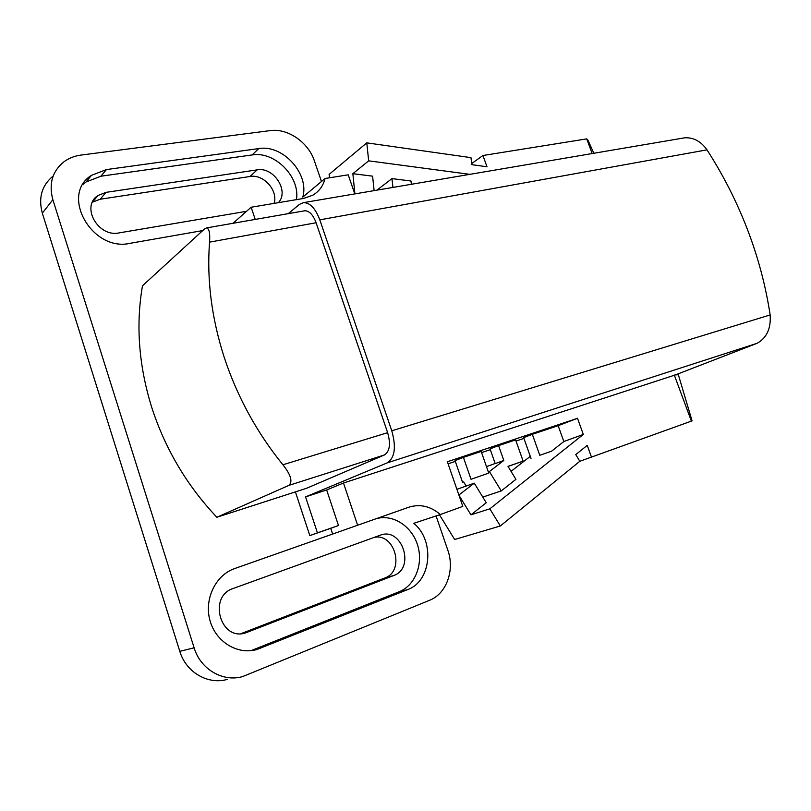 <?xml version="1.0" encoding="UTF-8"?>
<svg xmlns="http://www.w3.org/2000/svg" width="811" height="811" viewBox="0 0 811 811"><rect width="100%" height="100%" fill="white"/><g stroke="black" fill="none" stroke-linecap="round" stroke-linejoin="round"><path stroke-width="1.22" d="M471.019 479.291L488.749 473.107L481.176 451.433L463.416 457.374L471.019 479.291L488.749 473.107M523.115 461.114L515.624 439.907L498.583 445.614L490.047 448.888L495.207 463.618L503.803 460.476L489.388 471.556L501.249 490.929L515.918 479.342L508 466.386L523.115 461.114L508.041 466.457M593.865 153.269L587.945 140.151L586.718 138.884L482.94 155.509L486.995 166.772L471.86 164.674L470.958 157.638L366.785 142.868L368.67 160.842L352.866 173.676L354.914 193.89M374.124 190.626L372.594 176.169L352.866 173.676M458.965 495.298L470.948 514.843L489.834 508.821L500.336 525.974L579.824 461.277L692.077 420.868L678.351 374.723L675.421 374.905L757.119 343.286C766.75 337.903 771.089 328.455 770.146 314.942C765.726 285.918 758.163 257.442 747.458 229.513C736.723 201.594 723.24 175.044 706.989 149.853C700.998 141.388 693.618 137.373 684.869 137.799L683.673 137.992M456.897 489.317L474.273 483.184L486.255 502.749L470.948 514.843M474.273 483.184L458.874 495.024M539.781 455.306L551.581 451.19L563.827 441.519L558.161 425.684L532.33 434.321L539.781 455.306L551.581 451.19M498.583 445.614L503.803 460.476M463.416 457.374L455.042 460.607L462.564 482.322M532.33 434.321L523.663 437.636L531.023 458.438M376.922 190.149L391.977 178.613L392.94 187.422M411.37 184.29L410.995 181.015L391.977 178.613M486.499 466.66L495.156 463.476M488.344 471.931L489.388 471.556M501.249 490.929L482.788 497.092M466.153 486.053L463.639 481.947M241.019 633.634L384.84 577.969C405.155 571.147 395.048 532.908 374.266 537.369M393.74 575.526C415.637 568.024 401.942 526.745 380.46 535.128L233.162 588.492C207.667 596.328 220.46 641.754 245.804 632.813L393.74 575.526L384.84 577.969M274.057 203.399C278.426 190.656 263.514 173.868 250.052 176.494L100.128 199.242L92.424 202.192M278.355 202.669C289.588 191.224 273.692 166.559 257.158 169.864L106.069 192.349L98.161 195.4C80.451 206.116 98.04 237.623 119.085 232.899L246.574 211.296M368.67 160.842L469.893 174.345M366.785 142.868L329.134 174.365L329.469 177.802M482.94 155.509L471.718 163.528M579.824 461.277L575.769 454.606L587.235 445.361L591.523 457.282M439.481 514.823L454.647 539.508L500.336 525.974M563.827 441.519L583.312 434.443L489.834 508.821M511.042 471.363L530.282 456.34M675.421 374.905L343.489 483.011L357.631 525.244L408.825 507.21C420.017 503.732 430.529 506.176 440.373 514.529L462.807 506.388L447.378 461.753L577.503 418.304L583.312 434.443M577.503 418.304L558.161 425.684M375.706 518.878C392.22 513.627 411.359 525.589 417.412 544.526C423.687 563.371 415.496 585.339 399.194 591.736L251.035 650.645M523.936 438.406L516.029 441.052M490.32 449.679L481.592 452.609M455.316 461.408L448.098 463.831M53.191 175.987C41.817 185.354 38.198 197.742 42.314 213.151L179.809 651.334C186.003 672.339 208.082 685.092 227.435 679.354M82.904 184.523L86.057 181.968L100.899 176.22L252.13 154.942C274.817 150.937 300.364 176.98 296.441 199.638M586.718 138.884L592.162 153.553M354.802 193.91L348.203 174.821L325.059 178.501C323.194 185.871 319.128 191.426 312.864 195.167L303.709 198.421L251.157 207.241L255.232 219.416M674.276 374.976L691.408 421.183M440.373 514.529L413.803 523.308C434.889 540.511 431.614 581.112 407.629 589.617L257.067 649.449C237.724 655.278 215.614 641.866 209.927 620.334C203.977 598.883 215.777 574.989 234.714 568.541L357.631 525.244M436.085 515.948L447.804 550.132C454.961 569.859 446.628 593.713 429.587 600.282L242.682 676.556C223.025 682.406 200.499 669.339 194.123 647.817L52.857 199.709C48.589 183.762 52.37 171.06 64.201 161.612C69.077 158.094 74.683 155.915 81.009 155.073L270.215 130.612C287.702 128.006 308.423 142.391 314.384 160.842L321.47 181.502M202.73 230.577L130.135 243.31C92.201 252.191 59.608 194.944 91.471 175.338L106.423 169.58L258.75 148.575C282.948 144.287 309.62 173.97 302.787 197.114L325.059 178.501M251.157 207.241L233.021 223.289M343.489 483.011L326.651 489.976L305.554 496.89L317.446 532.857L338.491 525.518L326.651 489.976M332.642 534.043L330.736 528.316L338.491 525.518M288.24 213.658L299.391 204.413L303.517 202.628C310.045 202.679 315.469 208.417 319.798 219.852L391.774 430.793C396.366 447.206 394.845 457.901 387.202 462.878L305.554 496.89M317.446 532.857L309.822 535.605L295.407 491.892M330.736 528.316L309.822 535.605M216.872 517.256C186.946 485.607 165.221 448.97 151.708 407.335C138.782 365.629 135.701 325.12 142.472 285.807L204.402 229.037L206.531 227.911C209.208 228.489 210.211 233.233 209.542 242.144C206.714 279.724 211.61 318.165 224.252 357.469C237.248 396.741 256.793 432.506 282.907 464.774C290.926 474.922 292.913 481.785 288.858 485.383L216.872 517.256L306.477 488.313L384.495 454.93C389.777 451.423 390.821 444.002 387.638 432.668L316.097 222.751C313.097 214.783 309.315 210.799 304.754 210.779L304.064 210.89M242.408 633.523L247.223 632.327M250.052 176.494L257.158 169.864M100.128 199.242L106.069 192.349M252.88 649.966L260.372 648.313M399.194 591.736L407.629 589.617M179.809 651.334L194.123 647.817M42.314 213.151L52.857 199.709M252.13 154.942L258.75 148.575M100.899 176.22L106.423 169.58M319.798 219.852L706.989 149.853M391.774 430.793L770.146 314.942M387.202 462.878L757.119 343.286M384.495 454.93L288.858 485.383M387.638 432.668L282.907 464.774M316.097 222.751L209.542 242.144M243.868 633.3L245.804 632.813M92.495 202.051L98.161 195.4M252.505 650.452L257.067 649.449M86.057 181.968L91.471 175.338M303.517 202.628L684.869 137.789M304.754 210.779L206.531 227.911"/></g></svg>
